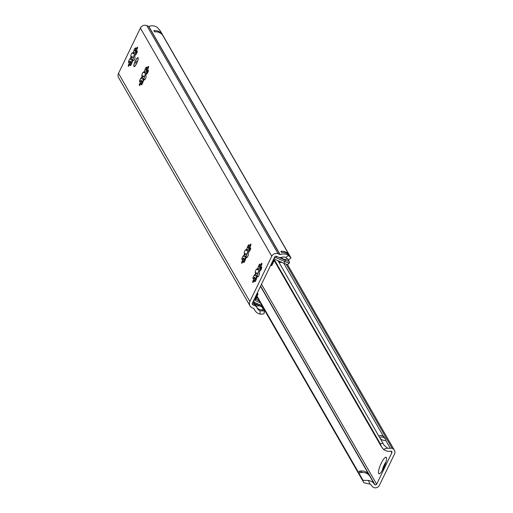 <?xml version="1.0" encoding="UTF-8"?>
<svg xmlns="http://www.w3.org/2000/svg" width="513" height="513" viewBox="0 0 513 513"><rect width="100%" height="100%" fill="white"/><g stroke="black" fill="none" stroke-linecap="round" stroke-linejoin="round"><path stroke-width="0.77" d="M260.2 314.123A9.029 8.657 -29.9 0 1 254.692 310.096A9.029 8.657 -29.9 0 1 254.038 308.672L252.12 307.755A4.88 4.675 -29.9 0 1 249.863 301.529L271.749 256.25A4.88 4.675 -29.9 0 1 278.193 253.813L280.181 254.602A9.029 8.657 -29.9 0 1 288.55 255.474L285.703 257.475A5.855 5.611 150.1 0 0 281.675 257.295A4.88 4.675 -29.9 0 1 278.277 257.128L276.34 256.282A1.218 1.167 150.1 0 0 274.731 256.898L252.319 303.254A1.218 1.167 150.1 0 0 252.883 304.812L254.82 305.652A4.88 4.675 -29.9 0 1 257.173 307.986A5.855 5.611 150.1 0 0 259.944 310.769L260.2 314.123L263.041 314.039A4.88 1.257 -4.4 0 0 264.182 313.456L264.15 310.134M254.955 304.138L254.724 303.734M257.391 297.739L256.769 296.649M257.488 297.906L363.897 482.733L370.117 484.182A5.855 5.611 -29.9 0 1 371.983 486.067A3.662 3.508 150.1 0 0 373.336 487.35A4.393 4.213 150.1 0 0 379.415 485.292L394.497 454.095A4.393 4.213 150.1 0 0 392.176 448.375A3.662 3.508 150.1 0 0 390.271 448.24A5.855 5.611 -29.9 0 1 387.546 448.131L384.077 445.246L278.027 260.687M379.742 437.365A4.88 4.675 -29.9 0 1 385.994 440.244A3.662 3.508 150.1 0 0 385.693 440.289A5.855 5.611 -29.9 0 1 380.537 438.75M281.887 262.367A4.88 4.88 0 0 1 279.316 262.207L278.642 261.758M134.028 66.248A4.636 1.071 -66.5 0 0 134.162 66.382A4.636 1.071 -66.5 0 0 136.836 62.919A4.636 1.071 -66.5 0 0 138.003 58.02A4.636 1.071 -66.5 0 0 137.862 57.886A4.636 1.071 -66.5 0 0 135.188 61.348A4.636 1.071 -66.5 0 0 134.028 66.248M135.49 63.214L136.541 61.053L135.49 63.214M136.112 52.499A9.029 2.09 -66.5 0 0 135.214 54.012L132.854 53.442L133.899 50.575A1.949 0.449 113.5 0 1 134.682 48.703A1.949 0.449 113.5 0 1 135.47 47.895A1.949 0.449 113.5 0 1 135.477 48.799L134.996 51.043L136.4 48.453A1.949 0.449 113.5 0 1 137.452 47.145A1.949 0.449 113.5 0 1 136.952 49.415L135.746 52.345L136.849 51.178A1.949 0.449 113.5 0 1 137.227 50.954A1.949 0.449 113.5 0 1 137.08 52.377A1.949 0.449 113.5 0 1 136.054 54.307L135.086 55.398L134.65 56.571L134.983 57.161A1.949 0.449 113.5 0 1 134.496 59.226A1.949 0.449 113.5 0 1 133.367 60.681A1.949 0.449 113.5 0 1 133.309 60.624L132.95 60.015L131.905 62.887A1.949 0.449 113.5 0 1 131.129 64.753A1.949 0.449 113.5 0 1 130.34 65.561A1.949 0.449 113.5 0 1 130.328 64.657L130.815 62.419L129.411 65.01A1.949 0.449 113.5 0 1 128.353 66.318A1.949 0.449 113.5 0 1 128.859 64.048L130.065 61.118L128.962 62.285A1.949 0.449 113.5 0 1 128.577 62.503A1.949 0.449 113.5 0 1 128.725 61.085A1.949 0.449 113.5 0 1 129.757 59.149L131.161 56.892L130.821 56.302A1.949 0.449 113.5 0 1 131.315 54.237A1.949 0.449 113.5 0 1 132.437 52.781A1.949 0.449 113.5 0 1 132.495 52.833L132.854 53.442M135.022 53.98A1.949 0.449 -66.5 0 0 133.938 55.641A1.949 0.449 -66.5 0 0 133.54 57.475A9.029 2.09 -66.5 0 0 132.463 60.348A1.949 0.449 -66.5 0 0 131.296 62.772M146.083 73.192A1.949 0.449 -66.5 0 0 144.999 74.853A1.949 0.449 -66.5 0 0 144.602 76.694A9.029 2.09 -66.5 0 0 143.525 79.566A1.949 0.449 -66.5 0 0 142.357 81.984M147.173 71.717A9.029 2.09 -66.5 0 0 146.276 73.224L143.916 72.66L144.961 69.787A1.949 0.449 113.5 0 1 145.743 67.921A1.949 0.449 113.5 0 1 146.532 67.113A1.949 0.449 113.5 0 1 146.538 68.017L146.058 70.255L147.462 67.665A1.949 0.449 113.5 0 1 148.513 66.357A1.949 0.449 113.5 0 1 148.013 68.627L146.808 71.557L147.911 70.39A1.949 0.449 113.5 0 1 148.289 70.166A1.949 0.449 113.5 0 1 148.142 71.589A1.949 0.449 113.5 0 1 147.116 73.526L146.147 74.609L145.711 75.783L146.045 76.373A1.949 0.449 113.5 0 1 145.557 78.438A1.949 0.449 113.5 0 1 144.429 79.893A1.949 0.449 113.5 0 1 144.371 79.836L144.012 79.233L142.967 82.099A1.949 0.449 113.5 0 1 142.191 83.972A1.949 0.449 113.5 0 1 141.402 84.78A1.949 0.449 113.5 0 1 141.389 83.876L141.877 81.631L140.472 84.222A1.949 0.449 113.5 0 1 139.414 85.53A1.949 0.449 113.5 0 1 139.921 83.26L141.126 80.329L140.023 81.496A1.949 0.449 113.5 0 1 139.639 81.721A1.949 0.449 113.5 0 1 139.786 80.297A1.949 0.449 113.5 0 1 140.819 78.367L142.223 76.104L141.883 75.514A1.949 0.449 113.5 0 1 142.377 73.449A1.949 0.449 113.5 0 1 143.499 71.993A1.949 0.449 113.5 0 1 143.557 72.051L143.916 72.66M259.469 270.133A1.949 0.449 -66.5 0 0 258.379 271.794A1.949 0.449 -66.5 0 0 257.981 273.634A9.029 2.09 -66.5 0 0 256.904 276.507A1.949 0.449 -66.5 0 0 255.737 278.925M260.553 268.658A9.029 2.09 -66.5 0 0 259.655 270.165L257.302 269.601L258.347 266.728A1.949 0.449 113.5 0 1 259.123 264.862A1.949 0.449 113.5 0 1 259.911 264.054A1.949 0.449 113.5 0 1 259.918 264.958L259.437 267.196L260.841 264.605A1.949 0.449 113.5 0 1 261.893 263.297A1.949 0.449 113.5 0 1 261.393 265.567L260.187 268.498L261.29 267.337A1.949 0.449 113.5 0 1 261.668 267.113A1.949 0.449 113.5 0 1 261.521 268.53A1.949 0.449 113.5 0 1 260.495 270.466L259.527 271.55L259.091 272.724L259.431 273.314A1.949 0.449 113.5 0 1 258.937 275.378A1.949 0.449 113.5 0 1 257.815 276.834A1.949 0.449 113.5 0 1 257.75 276.783L257.391 276.174L256.346 279.04A1.949 0.449 113.5 0 1 255.57 280.912A1.949 0.449 113.5 0 1 254.781 281.72A1.949 0.449 113.5 0 1 254.775 280.816L255.256 278.572L253.852 281.162A1.949 0.449 113.5 0 1 252.8 282.471A1.949 0.449 113.5 0 1 253.3 280.207L254.506 277.27L253.403 278.437A1.949 0.449 113.5 0 1 253.024 278.662A1.949 0.449 113.5 0 1 253.172 277.244A1.949 0.449 113.5 0 1 254.198 275.308L255.166 274.218L255.602 273.044L255.262 272.454A1.949 0.449 113.5 0 1 255.756 270.389A1.949 0.449 113.5 0 1 256.878 268.934A1.949 0.449 113.5 0 1 256.942 268.992L257.302 269.601M249.491 249.446A9.029 2.09 -66.5 0 0 248.593 250.953L246.24 250.389L247.285 247.516A1.949 0.449 113.5 0 1 248.061 245.644A1.949 0.449 113.5 0 1 248.85 244.842A1.949 0.449 113.5 0 1 248.856 245.74L248.375 247.984L249.78 245.394A1.949 0.449 113.5 0 1 250.831 244.085A1.949 0.449 113.5 0 1 250.331 246.355L249.126 249.286L250.229 248.119A1.949 0.449 113.5 0 1 250.607 247.894A1.949 0.449 113.5 0 1 250.459 249.318A1.949 0.449 113.5 0 1 249.433 251.248L248.465 252.338L248.029 253.512L248.369 254.102A1.949 0.449 113.5 0 1 247.875 256.167A1.949 0.449 113.5 0 1 246.753 257.622A1.949 0.449 113.5 0 1 246.689 257.564L246.33 256.955L245.285 259.828A1.949 0.449 113.5 0 1 244.509 261.701A1.949 0.449 113.5 0 1 243.72 262.502A1.949 0.449 113.5 0 1 243.713 261.598L244.194 259.36L242.79 261.951A1.949 0.449 113.5 0 1 241.738 263.259A1.949 0.449 113.5 0 1 242.239 260.989L243.444 258.058L242.341 259.225A1.949 0.449 113.5 0 1 241.963 259.45A1.949 0.449 113.5 0 1 242.11 258.026A1.949 0.449 113.5 0 1 243.136 256.09L244.105 255.006L244.541 253.832L244.201 253.242A1.949 0.449 113.5 0 1 244.695 251.178A1.949 0.449 113.5 0 1 245.817 249.722A1.949 0.449 113.5 0 1 245.881 249.78L246.24 250.389M248.407 250.921A1.949 0.449 -66.5 0 0 247.317 252.582A1.949 0.449 -66.5 0 0 246.92 254.422A9.029 2.09 -66.5 0 0 245.842 257.289A1.949 0.449 -66.5 0 0 244.675 259.713M162.146 34.627A2.437 2.341 -29.9 0 1 162.82 35.25L163.512 36.449L162.73 35.352A9.029 8.657 150.1 0 0 154.535 31.864L153.849 30.665A9.76 9.356 150.1 0 0 154.9 31.825M153.849 30.665A9.029 8.657 -29.9 0 1 162.037 34.153L160.524 31.255M256.32 306.453A4.88 4.675 -29.9 0 1 263.265 309.602L262.085 309.73A5.855 5.611 -29.9 0 1 257.013 307.665M262.464 306.941L264.124 309.826A4.88 1.257 175.6 0 1 264.176 309.98A4.88 1.257 175.6 0 1 262.803 310.981L259.944 310.769M285.703 257.475L288.486 259.796L290.999 258.026M290.595 258.071L291.025 257.93L290.595 258.071L291.025 257.93L288.55 255.474M289.075 254.807L289.762 256.013A9.029 8.657 150.1 0 0 281.573 252.524L280.88 251.319A9.029 8.657 -29.9 0 1 289.075 254.807L162.73 35.352M249.985 305.857L118.625 77.694A4.88 4.675 -29.9 0 1 118.503 73.365L140.389 28.087A4.88 4.675 -29.9 0 1 146.84 25.65L148.821 26.432A9.029 8.657 -29.9 0 1 157.196 27.311L160.447 31.126M262.733 308.159L262.04 306.954A4.88 4.675 150.1 0 0 261.874 306.684M257.334 304.703A4.88 4.675 150.1 0 0 255.628 305.254M287.69 258.847A4.88 4.675 -29.9 0 1 281.438 257.366M280.88 251.319A9.76 9.356 150.1 0 0 281.938 252.486M289.178 255.282A2.437 2.341 -29.9 0 1 289.858 255.91L163.512 36.449M264.176 309.98L264.323 312.411M136.708 63.336A4.88 1.129 113.5 0 1 134.066 66.607A4.88 1.129 113.5 0 1 134.977 61.682A4.88 1.129 113.5 0 1 137.965 57.661A4.88 1.129 113.5 0 1 136.708 63.336M244.598 259.61L243.938 258.411L244.015 259.495M246.92 254.422L245.169 254.108L244.733 255.282L245.842 257.289M250.415 249.446L249.312 249.228M249.696 247.664L248.997 247.933L249.382 247.792L248.754 247.516M243.444 258.058L243.938 258.411M244.201 259.681L245.099 260.444M246.355 256.975L246.747 257.148M249.106 249.029L247.426 249.709L246.843 250.639M260.168 268.248L258.488 268.921L257.904 269.851M257.981 273.634L256.231 273.32L255.795 274.493L256.904 276.507M255.66 278.828L254.999 277.623L255.076 278.706M254.506 277.27L254.999 277.623M260.758 266.875L260.059 267.151L260.444 267.004L259.815 266.734M255.262 278.892L256.16 279.656M261.476 268.658L260.373 268.44M257.417 276.193L257.808 276.36M131.219 62.669L130.552 61.47L130.635 62.554M133.54 57.475L131.79 57.161L131.347 58.341L132.463 60.348M137.035 52.506L135.926 52.288M136.317 50.723L135.618 50.992L135.996 50.851L135.368 50.575M130.065 61.118L130.552 61.47M130.815 62.74L131.713 63.497M135.727 52.089L134.04 52.768L133.463 53.698M146.789 71.301L145.102 71.98L144.525 72.91M144.602 76.694L142.851 76.379L142.409 77.553L143.525 79.566M142.281 81.881L141.614 80.682L141.697 81.766M141.126 80.329L141.614 80.682M147.378 69.935L146.68 70.21L147.058 70.063L146.429 69.787M141.877 81.952L142.774 82.715M148.097 71.717L146.987 71.499M144.031 79.252L144.422 79.419M270.652 265.33L271.787 265.58L274.301 260.38A1.218 1.167 -29.9 0 1 275.911 259.77L283.965 263.272A6.098 1 -154.2 0 0 287.71 264.535L289.428 262.694A6.098 1 25.8 0 0 289.441 262.566L289.409 261.726L287.479 258.956M260.309 302.798L256.019 300.932A1.218 1.167 -29.9 0 1 255.455 299.374L257.962 294.173L257.334 292.872M257.314 292.923L257.962 293.955M257.853 293.859L257.039 293.494M289.21 262.823L288.966 263.656M259.257 300.977A5.124 0.84 -154.2 0 1 255.769 298.72M256.051 298.136A5.124 0.84 -154.2 0 1 256.538 298.213M368.526 474.698A14.146 13.569 150.1 0 0 368.962 474.737L369.828 476.237A8.907 8.535 150.1 0 0 359.94 472.871L359.074 471.37A2.443 2.341 -29.9 0 1 361.319 471.774A14.146 13.569 150.1 0 0 362.249 472.46M376.029 437.275A2.443 2.341 -29.9 0 1 375.772 436.832A8.907 8.535 -29.9 0 0 376.189 437.66L274.224 260.546M383.051 443.11L380.364 443.854L381.525 446.926L383.423 449.266A8.907 8.535 150.1 0 0 390.938 451.1L391.265 451.248A1.218 1.167 -29.9 0 1 391.829 452.799L376.645 484.214A1.218 1.167 -29.9 0 1 375.035 484.823L374.708 484.682A8.907 8.535 150.1 0 0 374.657 484.593A8.907 8.535 150.1 0 0 368.334 480.469L362.736 480.315L363.897 482.733M374.605 484.503L260.508 286.318L374.657 484.593M359.074 471.37A8.907 8.535 -29.9 0 1 368.962 474.737M375.772 436.832L376.638 438.333A8.907 8.535 150.1 0 0 377.055 439.166L381.525 446.926M376.613 438.326A8.907 8.535 -29.9 0 1 376.189 437.66M385.596 439.327L384.731 437.826A4.88 4.675 150.1 0 0 378.883 435.864M381.23 463.284A9.029 2.09 -66.5 0 0 379.466 473.743A9.029 2.09 -66.5 0 0 384.423 466.343A9.029 2.09 -66.5 0 0 386.462 457.667A9.029 2.09 -66.5 0 0 381.23 463.284M382.268 470.524A6.22 1.443 113.5 0 1 384.128 465.067A6.22 1.443 113.5 0 1 386.02 461.912M385.834 462.559A6.22 1.443 -66.5 0 0 384.346 465.156A6.22 1.443 -66.5 0 0 382.615 469.946M253.095 302.657L254.82 305.652M362.736 480.315L256.872 296.431M383.467 436.422L283.721 263.169M390.271 448.24L385.693 440.289M380.364 443.854L274.538 260.046M146.006 73.404A6.342 1.468 -66.5 0 0 147.956 71.73M147.353 71.749A7.073 1.635 113.5 0 1 146.391 73.026M146.205 73.212A7.073 1.635 113.5 0 1 145.615 73.686M252.204 303.638L252.883 304.812M262.085 309.73L262.803 310.981M290.55 257.109L160.486 31.184M159.415 29.6L162.037 34.153M148.821 26.432L280.181 254.602M289.762 256.013L290.486 257.263M148.635 26.432L279.989 254.595M146.84 25.65L278.193 253.813M140.389 28.087L271.749 256.25M118.503 73.365L249.863 301.529M250.229 248.119L250.703 248.33M244.201 253.242L246.894 254.416M244.541 253.832L245.169 254.108M249.78 245.394L250.594 245.746M249.26 249.209L249.889 249.478M248.613 247.766L248.985 247.926M247.285 247.516L249.337 248.407M244.105 255.006L244.733 255.282M243.136 256.09L245.83 257.263M243.265 258.866L243.893 259.136M242.239 260.989L243.079 261.354M243.713 261.598L244.387 261.893M246.798 249.433L247.426 249.709M246.266 250.389L246.708 250.581M258.347 266.728L260.399 267.626M257.859 268.645L258.488 268.921M255.262 272.454L257.956 273.628M255.602 273.044L256.231 273.32M254.198 275.308L256.891 276.481M253.3 280.207L254.14 280.573M257.327 269.601L257.77 269.793M255.166 274.218L255.795 274.493M254.326 278.078L254.955 278.354M260.841 264.605L261.656 264.964M254.775 280.816L255.448 281.111M259.674 266.978L260.046 267.138M261.29 267.337L261.771 267.542M260.322 268.421L260.95 268.697M136.849 51.178L137.324 51.39M130.821 56.302L133.515 57.475M131.161 56.892L131.79 57.161M136.4 48.453L137.215 48.806M135.881 52.268L136.509 52.538M135.233 50.825L135.599 50.986M133.899 50.575L135.958 51.467M130.719 58.065L131.347 58.341M129.757 59.149L132.45 60.322M129.885 61.926L130.514 62.195M128.859 64.048L129.699 64.414M130.328 64.657L131.007 64.952M133.412 52.493L134.04 52.768M132.886 53.448L133.329 53.641M144.961 69.787L147.019 70.679M144.474 71.705L145.102 71.98M141.883 75.514L144.576 76.687M142.223 76.104L142.851 76.379M140.819 78.367L143.512 79.541M139.921 83.26L140.761 83.625M143.948 72.66L144.39 72.852M141.78 77.277L142.409 77.553M140.947 81.137L141.575 81.413M147.462 67.665L148.276 68.017M141.389 83.876L142.069 84.17M146.295 70.037L146.66 70.198M147.911 70.39L148.385 70.602M146.942 71.48L147.571 71.749M261.919 305.594L254.525 302.375A1.218 1.167 -29.9 0 1 253.961 300.823L257.417 293.673M271.031 265.51L274.487 258.36A1.218 1.167 -29.9 0 1 276.097 257.75L284.805 261.54L283.965 263.272M253.582 300.644L253.961 300.823M252.794 302.266A2.437 2.341 150.1 0 0 253.826 303.164L254.525 302.375M253.916 303.202L262.694 306.947M288.748 261.168A4.88 0.802 -154.2 0 1 285.151 260.155L284.805 261.54A6.098 1 25.8 0 0 289.428 262.694L289.537 262.355M285.151 260.155L276.449 256.372L276.097 257.75M276.424 256.32L276.449 256.372A2.437 2.341 150.1 0 0 275.782 256.186M274.109 258.18L274.487 258.36M256.019 300.932L255.339 299.752M361.736 472.499L361.319 471.774M363.082 480.373L257.013 296.136M380.409 444.54L274.34 260.303M376.645 484.214L261.515 284.234M391.829 452.799L390.861 451.119M383.423 449.266L387.546 448.131M370.117 484.182L368.334 480.469M375.035 484.823L260.617 286.087M392.176 448.375L286.087 264.105M254.64 303.529L256.949 307.55M257.43 297.72A4.88 4.88 0 0 0 255.846 298.797M145.5 73.872L146.506 73.462L148.001 71.724M138.189 58.027L137.862 57.886M134.489 66.523L134.162 66.382M253.749 308.467L254.692 310.096M249.126 249.286L249.446 249.427M246.33 256.955L246.862 257.186M260.187 268.498L260.508 268.639M257.391 276.174L257.924 276.404M135.746 52.345L136.067 52.486M146.808 71.557L147.128 71.698M144.012 79.233L144.544 79.464M289.409 261.726L287.883 259.078M252.762 302.215L253.864 303.196L262.765 307.069M376.689 438.461L375.888 437.063M394.388 450.196L287.472 264.49"/></g></svg>
